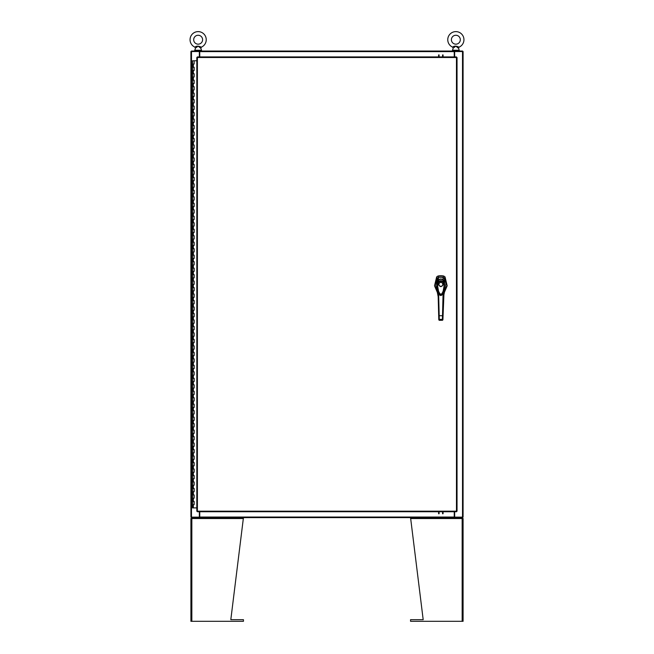 <?xml version="1.0" encoding="UTF-8"?>
<svg xmlns="http://www.w3.org/2000/svg" width="654" height="654" viewBox="0 0 654 654"><rect width="100%" height="100%" fill="white"/><g stroke="black" fill="none" stroke-linecap="round" stroke-linejoin="round"><path stroke-width="0.98" d="M192.57 501.422L194.14 501.422L192.57 501.422M194.042 504.659L192.521 504.659L194.14 504.659L194.042 501.422M192.57 494.939L194.14 494.939L192.57 494.939M194.042 498.176L192.521 498.176L194.14 498.176L194.042 494.939M192.57 488.456L194.14 488.456L192.57 488.456M194.042 491.702L192.521 491.702L194.14 491.702L194.042 488.456M192.57 481.982L194.14 481.982L192.57 481.982M194.042 485.219L192.521 485.219L194.14 485.219L194.042 481.982M192.57 475.499L194.14 475.499L192.57 475.499M194.042 478.736L192.521 478.736L194.14 478.736L194.042 475.499M192.57 469.016L194.14 469.016L192.57 469.016M194.042 472.262L192.521 472.262L194.14 472.262L194.042 469.016M192.57 462.541L194.14 462.541L192.57 462.541M194.042 465.779L192.521 465.779L194.14 465.779L194.042 462.541M192.57 456.059L194.14 456.059L192.57 456.059M194.042 459.296L192.521 459.296L194.14 459.296L194.042 456.059M192.57 449.576L194.14 449.576L192.57 449.576M194.042 452.821L192.521 452.821L194.14 452.821L194.042 449.576M192.57 443.101L194.14 443.101L192.57 443.101M194.042 446.339L192.521 446.339L194.14 446.339L194.042 443.101M192.57 436.619L194.14 436.619L192.57 436.619M194.042 439.856L192.521 439.856L194.14 439.856L194.042 436.619M192.57 430.136L194.14 430.136L192.57 430.136M194.042 433.381L192.521 433.381L194.14 433.381L194.042 430.136M192.57 423.661L194.14 423.661L192.57 423.661M194.042 426.899L192.521 426.899L194.14 426.899L194.042 423.661M192.57 417.178L194.14 417.178L192.57 417.178M194.042 420.416L192.521 420.416L194.14 420.416L194.042 417.178M192.57 410.696L194.14 410.696L192.57 410.696M194.042 413.941L192.521 413.941L194.14 413.941L194.042 410.696M192.57 404.221L194.14 404.221L192.57 404.221M194.042 407.458L192.521 407.458L194.14 407.458L194.042 404.221M192.57 397.738L194.14 397.738L192.57 397.738M194.042 400.976L192.521 400.976L194.14 400.976L194.042 397.738M192.57 391.256L194.14 391.256L192.57 391.256M194.042 394.501L192.521 394.501L194.14 394.501L194.042 391.256M192.57 384.781L194.14 384.781L192.57 384.781M194.042 388.018L192.521 388.018L194.14 388.018L194.042 384.781M192.57 378.298L194.14 378.298L192.57 378.298M194.042 381.535L192.521 381.535L194.14 381.535L194.042 378.298M192.57 371.815L194.14 371.815L192.57 371.815M194.042 375.061L192.521 375.061L194.14 375.061L194.042 371.815M192.57 365.341L194.14 365.341L192.57 365.341M194.042 368.578L192.521 368.578L194.14 368.578L194.042 365.341M192.57 358.858L194.14 358.858L192.57 358.858M194.042 362.095L192.521 362.095L194.14 362.095L194.042 358.858M192.57 352.375L194.14 352.375L192.57 352.375M194.042 355.621L192.521 355.621L194.14 355.621L194.042 352.375M192.57 345.901L194.14 345.901L192.57 345.901M194.042 349.138L192.521 349.138L194.14 349.138L194.042 345.901M192.57 339.418L194.14 339.418L192.57 339.418M194.042 342.655L192.521 342.655L194.14 342.655L194.042 339.418M192.57 332.935L194.14 332.935L192.57 332.935M194.042 336.181L192.521 336.181L194.14 336.181L194.042 332.935M192.57 326.46L194.14 326.46L192.57 326.46M194.042 329.698L192.521 329.698L194.14 329.698L194.042 326.46M192.57 319.978L194.14 319.978L192.57 319.978M194.042 323.215L192.521 323.215L194.14 323.215L194.042 319.978M192.57 313.495L194.14 313.495L192.57 313.495M194.042 316.74L192.521 316.74L194.14 316.74L194.042 313.495M192.57 307.02L194.14 307.02L192.57 307.02M194.042 310.258L192.521 310.258L194.14 310.258L194.042 307.02M192.57 300.538L194.14 300.538L192.57 300.538M194.042 303.775L192.521 303.775L194.14 303.775L194.042 300.538M192.57 294.055L194.14 294.055L192.57 294.055M194.042 297.3L192.521 297.3L194.14 297.3L194.042 294.055M192.57 287.58L194.14 287.58L192.57 287.58M194.042 290.817L192.521 290.817L194.14 290.817L194.042 287.58M192.57 281.097L194.14 281.097L192.57 281.097M194.042 284.335L192.521 284.335L194.14 284.335L194.042 281.097M192.57 274.615L194.14 274.615L192.57 274.615M194.042 277.86L192.521 277.86L194.14 277.86L194.042 274.615M192.57 268.14L194.14 268.14L192.57 268.14M194.042 271.377L192.521 271.377L194.14 271.377L194.042 268.14M192.57 261.657L194.14 261.657L192.57 261.657M194.042 264.895L192.521 264.895L194.14 264.895L194.042 261.657M192.57 255.174L194.14 255.174L192.57 255.174M194.042 258.42L192.521 258.42L194.14 258.42L194.042 255.174M192.57 248.7L194.14 248.7L192.57 248.7M194.042 251.937L192.521 251.937L194.14 251.937L194.042 248.7M192.57 242.217L194.14 242.217L192.57 242.217M194.042 245.454L192.521 245.454L194.14 245.454L194.042 242.217M192.57 235.734L194.14 235.734L192.57 235.734M194.042 238.98L192.521 238.98L194.14 238.98L194.042 235.734M192.57 229.26L194.14 229.26L192.57 229.26M194.042 232.497L192.521 232.497L194.14 232.497L194.042 229.26M192.57 222.777L194.14 222.777L192.57 222.777M194.042 226.014L192.521 226.014L194.14 226.014L194.042 222.777M192.57 216.294L194.14 216.294L192.57 216.294M194.042 219.54L192.521 219.54L194.14 219.54L194.042 216.294M192.57 209.82L194.14 209.82L192.57 209.82M194.042 213.057L192.521 213.057L194.14 213.057L194.042 209.82M192.57 203.337L194.14 203.337L192.57 203.337M194.042 206.574L192.521 206.574L194.14 206.574L194.042 203.337M192.57 196.854L194.14 196.854L192.57 196.854M194.042 200.099L192.521 200.099L194.14 200.099L194.042 196.854M192.57 190.379L194.14 190.379L192.57 190.379M194.042 193.617L192.521 193.617L194.14 193.617L194.042 190.379M192.57 183.897L194.14 183.897L192.57 183.897M194.042 187.134L192.521 187.134L194.14 187.134L194.042 183.897M192.57 177.414L194.14 177.414L192.57 177.414M194.042 180.659L192.521 180.659L194.14 180.659L194.042 177.414M192.57 170.939L194.14 170.939L192.57 170.939M194.042 174.177L192.521 174.177L194.14 174.177L194.042 170.939M192.57 164.456L194.14 164.456L192.57 164.456M194.042 167.694L192.521 167.694L194.14 167.694L194.042 164.456M192.57 157.974L194.14 157.974L192.57 157.974M194.042 161.219L192.521 161.219L194.14 161.219L194.042 157.974M192.57 151.499L194.14 151.499L192.57 151.499M194.042 154.736L192.521 154.736L194.14 154.736L194.042 151.499M192.57 145.016L194.14 145.016L192.57 145.016M194.042 148.254L192.521 148.254L194.14 148.254L194.042 145.016M192.57 138.534L194.14 138.534L192.57 138.534M194.042 141.779L192.521 141.779L194.14 141.779L194.042 138.534M192.57 132.059L194.14 132.059L192.57 132.059M194.042 135.296L192.521 135.296L194.14 135.296L194.042 132.059M192.57 125.576L194.14 125.576L192.57 125.576M194.042 128.813L192.521 128.813L194.14 128.813L194.042 125.576M192.57 119.093L194.14 119.093L192.57 119.093M194.042 122.339L192.521 122.339L194.14 122.339L194.042 119.093M192.57 112.619L194.14 112.619L192.57 112.619M194.042 115.856L192.521 115.856L194.14 115.856L194.042 112.619M192.57 106.136L194.14 106.136L192.57 106.136M194.042 109.373L192.521 109.373L194.14 109.373L194.042 106.136M192.57 99.653L194.14 99.653L192.57 99.653M194.042 102.899L192.521 102.899L194.14 102.899L194.042 99.653M192.57 93.179L194.14 93.179L192.57 93.179M194.042 96.416L192.521 96.416L194.14 96.416L194.042 93.179M192.57 86.696L194.14 86.696L192.57 86.696M194.042 89.933L192.521 89.933L194.14 89.933L194.042 86.696M192.57 80.213L194.14 80.213L192.57 80.213M194.042 83.459L192.521 83.459L194.14 83.459L194.042 80.213M192.57 73.739L194.14 73.739L192.57 73.739M194.042 76.976L192.521 76.976L194.14 76.976L194.042 73.739M192.57 67.256L194.14 67.256L192.57 67.256M194.042 70.493L192.521 70.493L194.14 70.493L194.042 67.256M194.091 60.773L192.57 60.773M194.042 64.018L192.521 64.018L194.14 64.018L194.14 60.773L196.821 60.773M192.521 60.773L192.521 507.896L196.821 507.896M440.845 276.961A10.202 10.202 0 0 0 438.769 277.173L437.861 276.078A11.478 11.478 0 0 1 443.837 276.078L442.93 277.173A10.202 10.202 0 0 0 440.845 276.961M437.363 278.171L436.668 276.904L437.861 276.078L436.668 276.904L434.518 285.798L437.894 293.662M443.804 293.662L447.181 285.798L445.031 276.904L443.837 276.078M437.256 278.359L437.166 290.719M444.532 290.719L444.442 278.359M444.336 278.171L445.031 276.904M436.668 276.904L437.861 276.078M443.379 277.321L438.777 277.173L436.798 279.176L435.785 285.708L437.224 290.907M438.769 277.173L438.319 277.321M440.845 286.681C437.853 285.136 437.853 283.583 440.845 282.038C443.845 283.583 443.845 285.136 440.845 286.681M442.921 284.359A2.068 2.068 0 0 1 440.845 286.427A2.068 2.068 0 0 1 438.777 284.359A2.068 2.068 0 0 1 440.845 282.291A2.068 2.068 0 0 1 442.921 284.359M442.791 284.359A1.937 1.937 0 0 1 440.845 286.305A1.937 1.937 0 0 1 438.908 284.359A1.937 1.937 0 0 1 440.845 282.422A1.937 1.937 0 0 1 442.791 284.359M444.172 282.553L444.54 285.733L443.853 290.932L442.513 294.275L440.943 295.453L439.275 294.398L437.869 291.03L437.158 285.749L437.526 282.553M437.788 284.081L438.605 282.103L438.254 281.76C439.987 280.337 441.72 280.337 443.445 281.76L444.418 284.073L443.911 284.081C444.385 288.291 443.396 291.921 440.927 294.962C438.319 292.06 437.273 288.43 437.788 284.081L437.273 284.073L438.433 280.157C440.052 278.972 441.654 278.972 443.265 280.157L444.426 282.446L444.418 284.073L442.66 294.03L439.03 294.03L437.273 284.073L437.273 282.446L438.581 280.435M438.605 282.103C440.109 280.836 441.605 280.836 443.093 282.103L443.118 280.435M439.03 294.03L438.981 293.94C437.779 292.436 437.215 288.602 437.273 282.454L438.417 280.157C439.979 278.956 441.605 278.956 443.273 280.157L444.426 282.446C445.211 286.468 443.314 293.711 442.717 293.94L442.66 294.03C441.344 295.992 440.134 295.992 439.03 294.03L439.03 294.03M444.467 290.907L445.75 287.081L445.889 283.239L444.655 278.669L442.921 277.173L443.33 279.871L444.581 282.103L444.442 278.277M436.962 290.131L437.256 278.277M437.42 282.029L438.777 277.173M438.646 280.1L438.368 279.871C440.019 278.718 441.671 278.718 443.33 279.871L443.052 280.1M444.279 282.029L444.736 290.131M437.559 288.937L438.188 296.703L436.986 290.188M443.665 292.984L445.014 289.403L443.51 296.703L444.851 289.836M442.398 319.569L442.39 320.329L442.905 319.839L444.14 288.937M438.769 318.948L439.308 320.272L438.769 318.948L438.139 294.741L438.646 294.66L438.548 292.943M436.847 289.836L438.188 296.703L438.785 319.577M442.946 318.302L442.913 319.577M443.15 292.943L443.052 294.66L443.559 294.741M438.687 315.694L442.505 315.751L442.415 319.365L439.284 319.365L438.646 294.66M443.011 315.694L442.505 315.751L443.052 294.66M441.949 294.979L439.758 294.987M442.93 318.948L442.415 319.365L442.39 320.272L442.905 319.814M438.793 319.839L439.308 320.329L442.39 320.272L439.308 320.272M438.605 56.923L438.605 54.92M439.087 54.92L439.087 56.923M443.06 54.92L443.06 56.923M442.578 56.923L442.578 54.92M456.467 57.495L457.032 57.503L457.032 511.175L456.459 511.747L197.394 511.747L196.821 511.175L196.821 57.503L197.394 56.923L456.459 56.923L456.467 57.495L197.385 57.495L197.385 511.183L456.467 511.183L456.467 57.495M454.653 511.747L454.653 517.134L463.081 517.134L463.081 51.535L454.653 51.535L454.653 56.923M199.347 56.923L199.347 51.535L190.919 51.535L190.919 517.134L199.347 517.134L199.347 511.747M454.252 511.747L454.252 517.616L199.748 517.616L199.748 511.747M454.653 517.134L454.489 517.616L462.599 517.616L462.599 517.134M199.748 517.134L199.511 517.616L191.401 517.616L191.401 517.134M192.023 517.616L191.843 518.548L190.919 518.548L190.919 621.3L243.443 621.3L243.443 619.681L230.813 619.681L243.443 517.616L199.748 517.616M199.748 56.923L199.748 51.053L454.252 51.053L454.252 56.923M199.347 51.535L199.511 51.053L191.401 51.053L191.401 51.535M454.252 51.535L454.489 51.053L462.599 51.053L462.599 51.535M195.505 48.282L194.737 50.268L201.546 50.268L201.007 51.053L199.511 51.053M443.06 511.747L443.06 513.758M442.578 513.758L442.578 511.747M438.605 513.758L438.605 511.747M439.087 511.747L439.087 513.758M191.589 518.548L191.843 517.616L190.919 518.548M462.411 518.548L462.157 517.616L463.081 518.548L463.081 621.3L410.557 621.3L410.557 619.681L423.187 619.681L410.557 517.616M463.081 518.548L462.157 518.548L461.977 517.616M195.84 46.753L194.966 47.162C196.347 45.903 198.276 45.821 200.762 46.908L200.606 46.835M198.048 46.14L196.339 47.587M196.977 47.006L197.394 46.614M198.317 46.172L198.89 46.614M199.576 47.252L200.255 47.856M195.53 46.9L194.966 47.162A8.101 8.101 0 0 1 198.146 31.613A8.101 8.101 0 0 1 201.326 47.162L200.827 48.322L198.146 46.132M201.007 51.053L200.574 51.053M202.601 39.714A4.455 4.455 0 0 0 198.146 35.259A4.455 4.455 0 0 0 193.69 39.714A4.455 4.455 0 0 0 198.146 44.17A4.455 4.455 0 0 0 202.601 39.714M453.557 46.753L452.674 47.162C454.064 45.903 455.993 45.821 458.479 46.908L458.323 46.835M455.764 46.14L454.056 47.587M454.694 47.006L455.11 46.614M456.034 46.172L456.606 46.614M457.293 47.252L457.972 47.856M453.247 46.9L452.674 47.162A8.101 8.101 0 0 1 455.854 31.613A8.101 8.101 0 0 1 459.034 47.162L458.544 48.322L455.854 46.132M460.31 39.714A4.455 4.455 0 0 0 455.854 35.259A4.455 4.455 0 0 0 451.399 39.714A4.455 4.455 0 0 0 455.854 44.17A4.455 4.455 0 0 0 460.31 39.714M458.544 48.322L459.263 50.268L452.454 50.268L453.222 48.282M193.331 504.659L193.331 507.896M193.331 498.176L193.331 501.422M193.331 491.702L193.331 494.939M193.331 485.219L193.331 488.456M193.331 478.736L193.331 481.982M193.331 472.262L193.331 475.499M193.331 465.779L193.331 469.016M193.331 459.296L193.331 462.541M193.331 452.821L193.331 456.059M193.331 446.339L193.331 449.576M193.331 439.856L193.331 443.101M193.331 433.381L193.331 436.619M193.331 426.899L193.331 430.136M193.331 420.416L193.331 423.661M193.331 413.941L193.331 417.178M193.331 407.458L193.331 410.696M193.331 400.976L193.331 404.221M193.331 394.501L193.331 397.738M193.331 388.018L193.331 391.256M193.331 381.535L193.331 384.781M193.331 375.061L193.331 378.298M193.331 368.578L193.331 371.815M193.331 362.095L193.331 365.341M193.331 355.621L193.331 358.858M193.331 349.138L193.331 352.375M193.331 342.655L193.331 345.901M193.331 336.181L193.331 339.418M193.331 329.698L193.331 332.935M193.331 323.215L193.331 326.46M193.331 316.74L193.331 319.978M193.331 310.258L193.331 313.495M193.331 303.775L193.331 307.02M193.331 297.3L193.331 300.538M193.331 290.817L193.331 294.055M193.331 284.335L193.331 287.58M193.331 277.86L193.331 281.097M193.331 271.377L193.331 274.615M193.331 264.895L193.331 268.14M193.331 258.42L193.331 261.657M193.331 251.937L193.331 255.174M193.331 245.454L193.331 248.7M193.331 238.98L193.331 242.217M193.331 232.497L193.331 235.734M193.331 226.014L193.331 229.26M193.331 219.54L193.331 222.777M193.331 213.057L193.331 216.294M193.331 206.574L193.331 209.82M193.331 200.099L193.331 203.337M193.331 193.617L193.331 196.854M193.331 187.134L193.331 190.379M193.331 180.659L193.331 183.897M193.331 174.177L193.331 177.414M193.331 167.694L193.331 170.939M193.331 161.219L193.331 164.456M193.331 154.736L193.331 157.974M193.331 148.254L193.331 151.499M193.331 141.779L193.331 145.016M193.331 135.296L193.331 138.534M193.331 128.813L193.331 132.059M193.331 122.339L193.331 125.576M193.331 115.856L193.331 119.093M193.331 109.373L193.331 112.619M193.331 102.899L193.331 106.136M193.331 96.416L193.331 99.653M193.331 89.933L193.331 93.179M193.331 83.459L193.331 86.696M193.331 76.976L193.331 80.213M193.331 70.493L193.331 73.739M193.331 64.018L193.331 67.256M443.093 282.103L443.911 284.081M462.517 51.535L462.517 517.134M191.483 517.134L191.483 51.535M199.748 517.052L454.252 517.052M454.252 51.625L199.748 51.625M191.843 621.3L191.843 518.548L243.443 518.548M410.557 518.548L462.157 518.548L462.157 621.3M200.762 46.908A0.907 0.621 -56 0 0 200.271 47.865M458.479 46.908A0.907 0.621 -56 0 0 457.988 47.865M194.14 501.422L194.14 504.659M194.14 494.939L194.14 498.176M194.14 488.456L194.14 491.702M194.14 481.982L194.14 485.219M194.14 475.499L194.14 478.736M194.14 469.016L194.14 472.262M194.14 462.541L194.14 465.779M194.14 456.059L194.14 459.296M194.14 449.576L194.14 452.821M194.14 443.101L194.14 446.339M194.14 436.619L194.14 439.856M194.14 430.136L194.14 433.381M194.14 423.661L194.14 426.899M194.14 417.178L194.14 420.416M194.14 410.696L194.14 413.941M194.14 404.221L194.14 407.458M194.14 397.738L194.14 400.976M194.14 391.256L194.14 394.501M194.14 384.781L194.14 388.018M194.14 378.298L194.14 381.535M194.14 371.815L194.14 375.061M194.14 365.341L194.14 368.578M194.14 358.858L194.14 362.095M194.14 352.375L194.14 355.621M194.14 345.901L194.14 349.138M194.14 339.418L194.14 342.655M194.14 332.935L194.14 336.181M194.14 326.46L194.14 329.698M194.14 319.978L194.14 323.215M194.14 313.495L194.14 316.74M194.14 307.02L194.14 310.258M194.14 300.538L194.14 303.775M194.14 294.055L194.14 297.3M194.14 287.58L194.14 290.817M194.14 281.097L194.14 284.335M194.14 274.615L194.14 277.86M194.14 268.14L194.14 271.377M194.14 261.657L194.14 264.895M194.14 255.174L194.14 258.42M194.14 248.7L194.14 251.937M194.14 242.217L194.14 245.454M194.14 235.734L194.14 238.98M194.14 229.26L194.14 232.497M194.14 222.777L194.14 226.014M194.14 216.294L194.14 219.54M194.14 209.82L194.14 213.057M194.14 203.337L194.14 206.574M194.14 196.854L194.14 200.099M194.14 190.379L194.14 193.617M194.14 183.897L194.14 187.134M194.14 177.414L194.14 180.659M194.14 170.939L194.14 174.177M194.14 164.456L194.14 167.694M194.14 157.974L194.14 161.219M194.14 151.499L194.14 154.736M194.14 145.016L194.14 148.254M194.14 138.534L194.14 141.779M194.14 132.059L194.14 135.296M194.14 125.576L194.14 128.813M194.14 119.093L194.14 122.339M194.14 112.619L194.14 115.856M194.14 106.136L194.14 109.373M194.14 99.653L194.14 102.899M194.14 93.179L194.14 96.416M194.14 86.696L194.14 89.933M194.14 80.213L194.14 83.459M194.14 73.739L194.14 76.976M194.14 67.256L194.14 70.493M200.827 48.322L201.546 50.268M194.737 50.268L195.284 51.053M195.456 48.322L194.966 47.162M459.263 50.268L458.716 51.053M452.454 50.268L452.993 51.053M453.173 48.322L452.674 47.162"/></g></svg>
